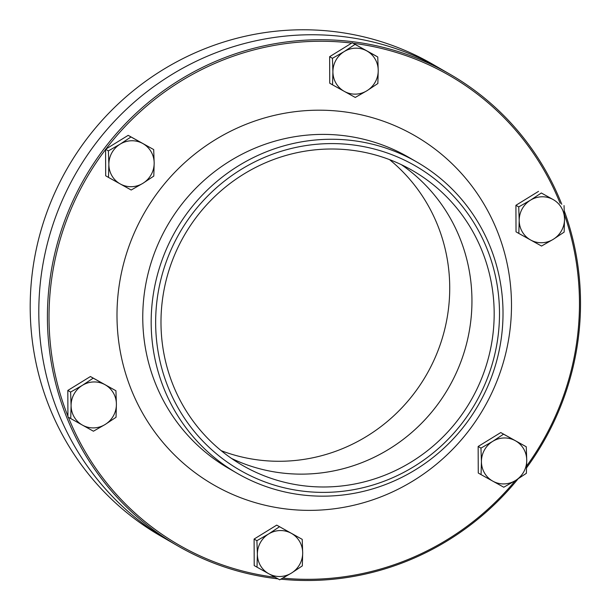 <?xml version="1.0" encoding="UTF-8"?>
<svg xmlns="http://www.w3.org/2000/svg" width="611" height="611" viewBox="0 0 611 611"><rect width="100%" height="100%" fill="white"/><g stroke="black" fill="none" stroke-linecap="round" stroke-linejoin="round"><path stroke-width="0.92" d="M67.913 416.167A270.925 263.288 -60 0 1 52.325 274.522A270.925 263.288 -60 0 1 105.581 149.504M105.924 149.061A270.925 263.288 -60 0 1 351.715 43.091M353.15 43.266A270.925 263.288 -60 0 1 560.165 203.379M564.449 214.767A270.925 263.288 -60 0 1 526.682 465.964M515.317 480.62A270.925 263.288 -60 0 1 282.801 578.128M275.141 577.273A270.925 263.288 -60 0 1 68.34 417.221M561.761 204.273A272.285 264.616 120 0 0 450.292 74.42A272.285 264.616 120 0 0 50.736 274.179A272.285 264.616 120 0 0 177.648 545.822A272.285 264.616 120 0 0 277.99 578.854M280.9 579.167A272.285 264.616 120 0 0 517.998 478.94M526.629 467.743A272.285 264.616 120 0 0 564.32 211.024M42.121 269.199A272.285 264.616 -60 0 1 441.677 69.44A272.285 264.616 120 0 0 76.291 172.661A272.285 264.616 120 0 0 169.033 540.842A272.285 264.616 -60 0 1 42.121 269.199M163.061 295.533A170.179 165.382 -60 0 1 412.784 170.683A170.179 165.382 -60 0 1 470.745 400.793A170.179 165.382 -60 0 1 242.376 465.307A170.179 165.382 -60 0 1 163.061 295.533M401.412 164.695A170.179 165.382 -60 0 1 448.52 387.939A170.179 165.382 -60 0 1 231.523 458.441A170.179 165.382 120 0 0 364.904 461.42A170.179 165.382 120 0 0 470.661 321.966A170.179 165.382 120 0 0 401.412 164.695M157.791 294.815A175.624 170.675 -60 0 1 435.91 179.894A175.624 170.675 -60 0 1 389.031 479.276A175.624 170.675 -60 0 1 157.791 294.815M153.361 293.998A179.71 174.647 -60 0 1 417.069 162.152A179.71 174.647 -60 0 1 478.276 405.154A179.71 174.647 -60 0 1 237.129 473.281A179.71 174.647 -60 0 1 153.361 293.998M177.648 545.822L160.426 535.862A272.285 264.616 -60 0 1 67.684 167.681A272.285 264.616 -60 0 1 433.069 64.461L450.292 74.42M221.19 450.674A170.179 165.382 120 0 0 342.679 448.573A170.179 165.382 120 0 0 389.528 159.616M332.911 71.815L332.437 58.305L344.161 51.591A23.142 22.492 120 0 0 332.911 71.815A23.142 22.492 120 0 0 344.321 91.383L332.544 84.837L332.911 71.815M355.044 44.382L366.821 50.927A23.142 22.492 120 0 0 344.161 51.591L355.044 44.382L352.242 42.762L374.955 55.364L377.751 56.983L378.224 70.494A23.142 22.492 120 0 0 366.821 50.927L377.751 56.983M366.974 90.718L355.251 97.439L344.321 91.383A23.142 22.492 120 0 0 366.974 90.718A23.142 22.492 120 0 0 378.224 70.494L377.858 83.516L366.974 90.718M332.437 58.305L329.635 56.686L329.741 83.218L332.544 84.837M329.635 56.686L352.242 42.762M530.447 200.194L541.331 192.992L553.108 199.537A23.142 22.492 120 0 0 530.447 200.194A23.142 22.492 120 0 0 519.197 220.418L518.724 206.915L530.447 200.194M564.037 205.594L564.511 219.097A23.142 22.492 120 0 0 553.108 199.537L541.331 192.992M564.144 232.119L553.26 239.321A23.142 22.492 120 0 0 564.511 219.097L564.144 232.119M530.608 239.986L518.831 233.44L519.197 220.418A23.142 22.492 120 0 0 530.608 239.986A23.142 22.492 120 0 0 553.26 239.321L541.537 246.042L530.608 239.986M518.724 206.915L515.921 205.296L516.028 231.821L518.831 233.44M515.921 205.296L538.528 191.365M515.34 440.722L526.27 446.778L526.743 460.282A23.142 22.492 120 0 0 515.34 440.722A23.142 22.492 120 0 0 492.68 441.379L503.563 434.177L515.34 440.722M526.377 473.304L515.493 480.506A23.142 22.492 120 0 0 526.743 460.282L526.377 473.304M503.77 487.227L492.833 481.17A23.142 22.492 120 0 0 515.493 480.506L503.77 487.227M481.43 461.603L480.956 448.1L492.68 441.379A23.142 22.492 120 0 0 481.43 461.603A23.142 22.492 120 0 0 492.833 481.17L481.063 474.625L481.43 461.603M481.063 474.625L478.26 473.006L478.153 446.481L480.956 448.1M478.153 446.481L500.76 432.557L503.563 434.177M500.76 432.557L526.27 446.778M302.689 552.863L302.323 565.885L291.439 573.087A23.142 22.492 120 0 0 302.689 552.863A23.142 22.492 120 0 0 291.279 533.296L302.216 539.353L302.689 552.863M279.716 579.808L268.779 573.752A23.142 22.492 120 0 0 291.439 573.087L279.716 579.808M257.002 567.207L257.376 554.185A23.142 22.492 120 0 0 268.779 573.752L254.207 565.587L254.1 539.062L276.707 525.132L291.279 533.296A23.142 22.492 120 0 0 268.626 533.961L279.502 526.751M256.903 540.682L268.626 533.961A23.142 22.492 120 0 0 257.376 554.185L256.903 540.682L254.1 539.062M276.707 525.132L302.216 539.353M105.153 424.485L93.43 431.206L82.493 425.141A23.142 22.492 120 0 0 105.153 424.485A23.142 22.492 120 0 0 116.403 404.261L116.037 417.275L105.153 424.485M70.723 418.604L71.09 405.582A23.142 22.492 120 0 0 82.493 425.141L67.92 416.977L67.813 390.452L90.42 376.529L115.93 390.75L116.403 404.261A23.142 22.492 120 0 0 105 384.693L115.93 390.75M70.616 392.071L82.34 385.358A23.142 22.492 120 0 0 71.09 405.582L70.616 392.071L67.813 390.452M93.223 378.148L105 384.693A23.142 22.492 120 0 0 82.34 385.358L93.223 378.148L90.42 376.529M120.268 183.957L108.491 177.411L108.857 164.397A23.142 22.492 120 0 0 120.268 183.957A23.142 22.492 120 0 0 142.921 183.3L131.197 190.013L120.268 183.957M108.384 150.886L120.107 144.165A23.142 22.492 120 0 0 108.857 164.397L108.384 150.886L105.581 149.267L128.188 135.344L153.697 149.565L154.171 163.076L153.804 176.09L142.921 183.3A23.142 22.492 120 0 0 154.171 163.076A23.142 22.492 120 0 0 142.768 143.509A23.142 22.492 120 0 0 120.107 144.165L130.991 136.963L153.697 149.565M105.581 149.267L105.688 175.792L108.491 177.411M128.188 135.344L130.991 136.963M119.451 283.687A201.493 195.81 -60 0 1 438.538 151.841A201.493 195.81 -60 0 1 384.747 495.322A201.493 195.81 -60 0 1 119.451 283.687M237.129 473.281L228.72 468.416A179.71 174.647 -60 0 1 144.952 289.133A179.71 174.647 -60 0 1 408.66 157.287L417.069 162.152"/></g></svg>

